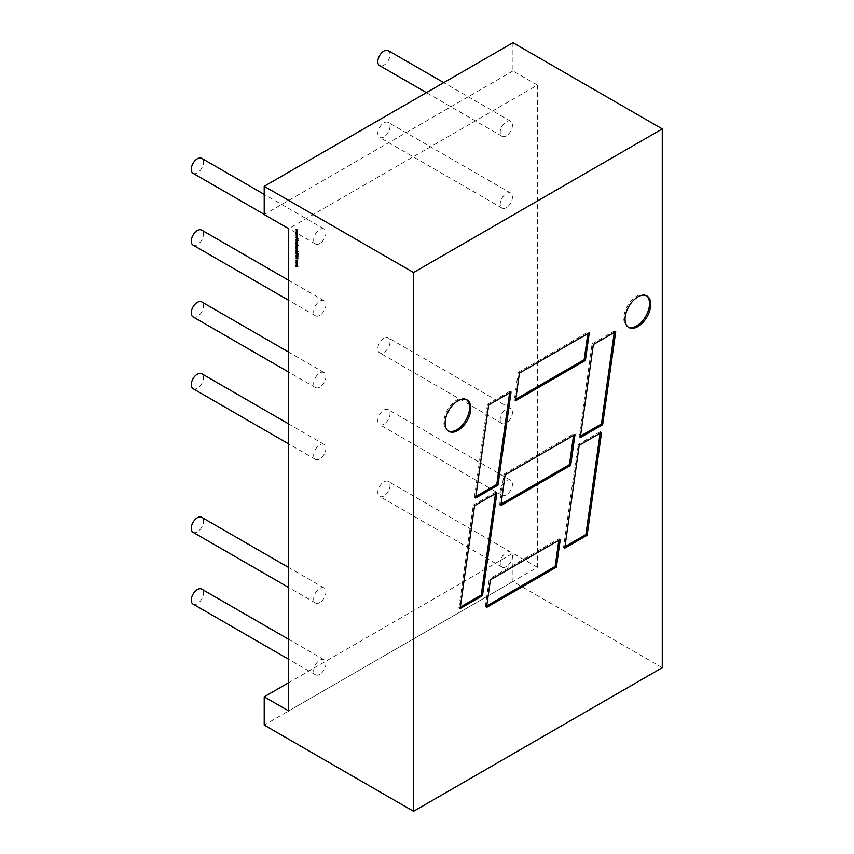<?xml version="1.0" encoding="UTF-8"?>
<svg xmlns="http://www.w3.org/2000/svg" width="854" height="854" viewBox="0 0 854 854"><rect width="100%" height="100%" fill="white"/><g stroke="black" fill="none" stroke-linecap="round" stroke-linejoin="round"><path stroke-width="0.64" stroke-dasharray="4.27 3.2" d="M466.401 399.576A18.18 10.494 120 0 0 465.814 399.192A18.18 10.494 120 0 0 456.73 400.088A18.18 10.494 120 0 0 444.849 416.111A18.18 10.494 120 0 0 447.635 430.672A18.18 10.494 120 0 0 448.275 430.992M646.35 295.687A18.18 10.494 120 0 0 645.763 295.303A18.18 10.494 120 0 0 636.668 296.199A18.18 10.494 120 0 0 624.797 312.222A18.18 10.494 120 0 0 627.583 326.783A18.18 10.494 120 0 0 628.213 327.103M319.791 387.14A8.657 4.996 -60 0 1 315.457 387.567A8.657 4.996 -60 0 1 314.133 380.638A8.657 4.996 -60 0 1 319.791 373.006A8.657 4.996 -60 0 1 324.114 372.579A8.657 4.996 -60 0 1 325.438 379.518A8.657 4.996 -60 0 1 319.791 387.14M193.057 316.898A8.657 4.996 120 0 0 197.381 316.471A8.657 4.996 120 0 0 203.038 308.849A8.657 4.996 120 0 0 201.715 301.91M506.326 423.04A8.657 4.996 -60 0 1 502.003 423.477A8.657 4.996 -60 0 1 500.679 416.538A8.657 4.996 -60 0 1 506.326 408.906A8.657 4.996 -60 0 1 510.66 408.479A8.657 4.996 -60 0 1 511.984 415.418A8.657 4.996 -60 0 1 506.326 423.04M383.926 338.237A8.657 4.996 120 0 0 378.269 345.87A8.657 4.996 120 0 0 379.603 352.809A8.657 4.996 120 0 0 383.926 352.371A8.657 4.996 120 0 0 389.584 344.749A8.657 4.996 120 0 0 388.25 337.81A8.657 4.996 120 0 0 383.926 338.237M319.791 315.339A8.657 4.996 -60 0 1 315.457 315.767A8.657 4.996 -60 0 1 314.133 308.838A8.657 4.996 -60 0 1 319.791 301.206A8.657 4.996 -60 0 1 324.114 300.779A8.657 4.996 -60 0 1 325.438 307.718A8.657 4.996 -60 0 1 319.791 315.339M193.057 245.098A8.657 4.996 120 0 0 197.381 244.671A8.657 4.996 120 0 0 203.038 237.049A8.657 4.996 120 0 0 201.715 230.11M319.791 243.539A8.657 4.996 -60 0 1 315.457 243.966A8.657 4.996 -60 0 1 314.133 237.038A8.657 4.996 -60 0 1 319.791 229.406A8.657 4.996 -60 0 1 324.114 228.979A8.657 4.996 -60 0 1 325.438 235.917A8.657 4.996 -60 0 1 319.791 243.539M193.057 173.298A8.657 4.996 120 0 0 197.381 172.871A8.657 4.996 120 0 0 203.038 165.249A8.657 4.996 120 0 0 201.715 158.31M506.326 566.64A8.657 4.996 -60 0 1 502.003 567.077A8.657 4.996 -60 0 1 500.679 560.139A8.657 4.996 -60 0 1 506.326 552.506A8.657 4.996 -60 0 1 510.66 552.079A8.657 4.996 -60 0 1 511.984 559.018A8.657 4.996 -60 0 1 506.326 566.64M383.926 495.971A8.657 4.996 -60 0 1 379.603 496.409A8.657 4.996 -60 0 1 378.269 489.47A8.657 4.996 -60 0 1 383.926 481.837A8.657 4.996 -60 0 1 388.25 481.41A8.657 4.996 -60 0 1 389.584 488.349A8.657 4.996 -60 0 1 383.926 495.971M506.326 494.84A8.657 4.996 -60 0 1 502.003 495.277A8.657 4.996 -60 0 1 500.679 488.339A8.657 4.996 -60 0 1 506.326 480.706A8.657 4.996 -60 0 1 510.66 480.279A8.657 4.996 -60 0 1 511.984 487.218A8.657 4.996 -60 0 1 506.326 494.84M383.926 424.171A8.657 4.996 -60 0 1 379.603 424.609A8.657 4.996 -60 0 1 378.269 417.67A8.657 4.996 -60 0 1 383.926 410.037A8.657 4.996 -60 0 1 388.25 409.61A8.657 4.996 -60 0 1 389.584 416.549A8.657 4.996 -60 0 1 383.926 424.171M319.791 602.54A8.657 4.996 -60 0 1 315.457 602.967A8.657 4.996 -60 0 1 314.133 596.039A8.657 4.996 -60 0 1 319.791 588.406A8.657 4.996 -60 0 1 324.114 587.979A8.657 4.996 -60 0 1 325.438 594.918A8.657 4.996 -60 0 1 319.791 602.54M193.057 532.298A8.657 4.996 120 0 0 197.381 531.871A8.657 4.996 120 0 0 203.038 524.249A8.657 4.996 120 0 0 201.715 517.31M319.791 674.34A8.657 4.996 -60 0 1 315.457 674.777A8.657 4.996 -60 0 1 314.133 667.839A8.657 4.996 -60 0 1 319.791 660.206A8.657 4.996 -60 0 1 324.114 659.779A8.657 4.996 -60 0 1 325.438 666.718A8.657 4.996 -60 0 1 319.791 674.34M193.057 604.098A8.657 4.996 120 0 0 197.381 603.671A8.657 4.996 120 0 0 203.038 596.049A8.657 4.996 120 0 0 201.715 589.111M319.791 458.94A8.657 4.996 -60 0 1 315.457 459.367A8.657 4.996 -60 0 1 314.133 452.439A8.657 4.996 -60 0 1 319.791 444.806A8.657 4.996 -60 0 1 324.114 444.379A8.657 4.996 -60 0 1 325.438 451.318A8.657 4.996 -60 0 1 319.791 458.94M193.057 388.698A8.657 4.996 120 0 0 197.381 388.271A8.657 4.996 120 0 0 203.038 380.649A8.657 4.996 120 0 0 201.715 373.71M506.326 207.639A8.657 4.996 -60 0 1 502.003 208.066A8.657 4.996 -60 0 1 500.679 201.138A8.657 4.996 -60 0 1 506.326 193.506A8.657 4.996 -60 0 1 510.66 193.079A8.657 4.996 -60 0 1 511.984 200.017A8.657 4.996 -60 0 1 506.326 207.639M383.926 136.971A8.657 4.996 -60 0 1 379.603 137.398A8.657 4.996 -60 0 1 378.269 130.47A8.657 4.996 -60 0 1 383.926 122.837A8.657 4.996 -60 0 1 388.25 122.41A8.657 4.996 -60 0 1 389.584 129.349A8.657 4.996 -60 0 1 383.926 136.971M506.326 135.839A8.657 4.996 -60 0 1 502.003 136.266A8.657 4.996 -60 0 1 500.679 129.338A8.657 4.996 -60 0 1 506.326 121.706A8.657 4.996 -60 0 1 510.66 121.279A8.657 4.996 -60 0 1 511.984 128.217A8.657 4.996 -60 0 1 506.326 135.839M388.25 50.61A8.657 4.996 -60 0 1 389.584 57.549A8.657 4.996 -60 0 1 383.926 65.171A8.657 4.996 -60 0 1 379.603 65.598M512.934 42.7L512.934 70.967L537.422 85.101L288.695 228.701M537.422 85.101L537.422 567.355L288.695 710.955M662.266 667.7L512.934 581.489L512.934 553.221L288.695 682.688M537.422 567.355L512.934 553.221M512.934 581.489L264.217 725.089M512.934 70.967L264.217 214.567M486.748 605.934L485.318 606.756L486.534 607.472M485.318 606.756L489.193 579.076L490.42 579.781M558.836 540.283L559.05 538.746L489.193 579.076M559.05 538.746L560.277 539.45M495.48 493.633L495.694 492.096L496.921 492.801M460.327 607.055L458.886 607.888L460.103 608.592M458.886 607.888L473.319 505.013L474.546 505.717M495.694 492.096L473.319 505.013M509.614 392.872L509.827 391.335L511.055 392.039M475.838 496.494L474.397 497.316L475.625 498.031M474.397 497.316L487.463 404.252L488.68 404.956M509.827 391.335L487.463 404.252M519.424 373.081L518.207 372.365L514.322 400.056L515.549 400.761M518.207 372.365L588.054 332.046L589.281 332.75M587.84 333.583L588.054 332.046M514.322 400.056L515.763 399.224M580.496 436.074L579.055 436.896L592.11 343.831L593.338 344.536M592.11 343.831L614.485 330.914L615.713 331.619M614.485 330.914L614.272 332.452M579.055 436.896L580.282 437.611M600.127 433.213L600.351 431.676L601.568 432.38M564.974 546.635L563.533 547.467L564.761 548.172M600.351 431.676L577.977 444.592L563.533 547.467M577.977 444.592L579.193 445.297M501.042 504.116L499.601 504.949L500.828 505.653M499.601 504.949L503.913 474.183L505.141 474.888M503.913 474.183L573.771 433.853L574.998 434.569M573.557 435.391L573.771 433.853M296.285 229.619L297.47 229.907M296.69 229.875L297.352 231.018M296.69 230.975L297.47 232.213M297.715 232.074L296.562 231.05M296.285 230.729L297.203 230.858M297.32 230.793L296.551 229.95M296.285 232.171L297.47 232.672M296.69 232.427L297.352 233.569M296.69 233.526L297.47 234.765M296.413 234.903L297.715 234.861L296.562 233.612M297.203 233.409L296.039 233.42M297.32 233.345L296.551 232.501M296.69 234.978L297.47 236.259M296.69 236.078L297.47 237.316M297.715 237.391L296.562 236.163M296.285 235.832L297.203 235.96M297.32 235.896L296.551 235.053M296.039 239.109L297.235 238.469L296.039 237.86M296.285 237.722L298.003 238.992M298.249 239.056L297.427 238.661M297.502 238.629L298.003 240.134M298.249 240.284L297.373 238.693M296.285 239.494L297.715 240.518L296.039 239.632M296.285 240.187L297.747 241.853L296.285 241.639L297.566 241.725L296.039 240.326M297.566 241.725L297.149 240.967M297.043 244.191L295.73 242.589L296.189 242.013L296.487 243.668L297.011 242.461L297.747 243.732L297.352 244.297M297.502 243.881L297.47 244.511M296.914 242.707L297.011 243.966L297.566 243.646L297 242.653L296.221 243.144M296.765 244.105L297.48 243.7M296.285 244.415L298.292 245.578L297.459 245.098L297.747 245.931L297 246.368L296.221 244.457M296.754 246.304L297.566 245.824L297 244.831L296.434 245.173L297 246.165L297.566 245.824L297 244.831L296.189 245.311M296.285 246.304L297.694 247.895L296.039 246.443M297.256 247.105L297.448 247.671M296.285 247.254L297.715 248.29L296.039 247.404M297.043 250.051L295.73 248.45L296.189 247.863L296.487 249.517L297.011 248.311L297.747 249.592L297.352 250.158M297.502 249.731L297.47 250.371M296.914 248.557L297.011 249.827L297.566 249.507L297 248.514L296.221 248.994M296.765 249.966L297.48 249.549M296.285 250.073L298.292 251.236L297.448 250.948L297.747 251.749L296.285 251.524L297.566 251.61L296.039 250.211M297.566 251.61L297.149 250.852M298.292 253.553L297.651 253.254M298.249 254.214L296.434 253.905L298.249 255.666L296.231 253.809L296.648 253.339L298.003 254.364M296.189 254.054L296.744 253.638M297.854 256.915L297.843 256.136L296.765 256.499L296.423 255.239M296.765 255.346L296.189 255.805M296.434 255.656L296.519 256.435M297.832 255.922L298.046 256.883M296.914 257.63L297.886 258.719M296.285 258.431L296.872 258.484M296.914 258.463L296.914 257.78M297.117 257.662L297.117 258.474L297.865 258.506L297 257.727M297.32 261.9L297 260.406L296.594 261.644L296.263 260.673L296.989 260.192L297.502 261.687M297.747 261.548L297.384 262.125L297.747 261.548M296.189 260.929L296.914 260.449M297.502 262.744L297.502 264.003L296.263 262.658L297 262.221L297.256 262.883M296.914 262.477L297 263.737L297.566 263.406L297 262.424L296.189 262.893M296.754 263.875L297.48 263.459M296.285 263.929L297.715 264.761L297.747 266.672L296.285 266.395L297.566 266.544L296.285 265.06L297.566 265.402L296.039 264.067M296.818 266.779L297.47 266.597M297.566 266.544L296.776 265.626L297.47 265.466M297.566 265.402L296.818 264.516M465.814 399.192L467.042 399.896M645.763 295.303L646.98 296.007M315.457 387.567L288.695 372.12M502.003 423.477L379.603 352.809M315.457 315.767L288.695 300.32M315.457 243.966L264.217 214.386M502.003 567.077L379.603 496.409M502.003 495.277L379.603 424.609M315.457 602.967L288.695 587.52M315.457 674.777L288.695 659.32M315.457 459.367L288.695 443.92M502.003 208.066L379.603 137.398M502.003 136.266L426.434 92.638M510.66 121.279L443.749 82.646M510.66 193.079L388.25 122.41M324.114 444.379L288.695 423.936M324.114 659.779L288.695 639.336M324.114 587.979L288.695 567.536M510.66 480.279L388.25 409.61M510.66 552.079L388.25 481.41M324.114 228.979L264.217 194.392M324.114 300.779L288.695 280.325M510.66 408.479L388.25 337.81M324.114 372.579L288.695 352.136M627.583 326.783L628.811 327.488M447.635 430.672L448.862 431.377"/><path stroke-width="1.28" d="M457.947 430.48A18.18 10.494 120 0 0 469.828 414.468A18.18 10.494 120 0 0 467.042 399.896A18.18 10.494 120 0 0 457.947 400.804A18.18 10.494 120 0 0 446.076 416.816A18.18 10.494 120 0 0 448.862 431.377A18.18 10.494 120 0 0 457.947 430.48M448.275 430.992A18.18 10.494 120 0 0 456.73 429.775A18.18 10.494 120 0 0 468.43 414.318A18.18 10.494 120 0 0 466.401 399.576M637.895 326.591A18.18 10.494 120 0 0 649.766 310.568A18.18 10.494 120 0 0 646.98 296.007A18.18 10.494 120 0 0 637.895 296.904A18.18 10.494 120 0 0 626.025 312.927A18.18 10.494 120 0 0 628.811 327.488A18.18 10.494 120 0 0 637.895 326.591M628.213 327.103A18.18 10.494 120 0 0 636.668 325.886A18.18 10.494 120 0 0 648.367 310.429A18.18 10.494 120 0 0 646.35 295.687M288.695 352.136L201.715 301.91A8.657 4.996 120 0 0 197.381 302.337A8.657 4.996 120 0 0 191.734 309.97A8.657 4.996 120 0 0 193.057 316.898L288.695 372.12M288.695 280.325L201.715 230.11A8.657 4.996 120 0 0 197.381 230.537A8.657 4.996 120 0 0 191.734 238.17A8.657 4.996 120 0 0 193.057 245.098L288.695 300.32M264.217 194.392L201.715 158.31A8.657 4.996 120 0 0 197.381 158.737A8.657 4.996 120 0 0 191.734 166.37A8.657 4.996 120 0 0 193.057 173.298L264.217 214.386M288.695 567.536L201.715 517.31A8.657 4.996 120 0 0 197.381 517.737A8.657 4.996 120 0 0 191.734 525.37A8.657 4.996 120 0 0 193.057 532.298L288.695 587.52M288.695 639.336L201.715 589.111A8.657 4.996 120 0 0 197.381 589.538A8.657 4.996 120 0 0 191.734 597.17A8.657 4.996 120 0 0 193.057 604.098L288.695 659.32M288.695 423.936L201.715 373.71A8.657 4.996 120 0 0 197.381 374.137A8.657 4.996 120 0 0 191.734 381.77A8.657 4.996 120 0 0 193.057 388.698L288.695 443.92M426.434 92.638L379.603 65.598A8.657 4.996 -60 0 1 378.269 58.67A8.657 4.996 -60 0 1 383.926 51.037A8.657 4.996 -60 0 1 388.25 50.61L443.749 82.646M297.256 262.883L296.754 264.078L296.018 262.797L297.256 262.883M297.395 256.328L295.986 255.688L296.423 255.239L296.519 256.435L297.598 256.061L298.046 256.883L296.519 256.638L296.423 255.239M296.712 256.467L297.299 256.019M297.149 256.467L296.519 256.638L296.658 255.1M297.47 253.158L296.039 252.325L297.299 253.254M297.352 250.158L295.484 248.589L295.943 248.012L296.317 249.71L296.039 248.888L296.765 248.45L297.502 249.731M296.039 244.564L298.046 245.514L297.213 245.237L297.502 246.069L296.754 246.507L296.221 244.457M296.039 240.326L297.47 241.148L297.502 242.002L296.039 241.778L297.32 241.863L296.039 240.326M297.502 242.002L296.957 242.088M296.039 232.309L297.47 232.459L296.445 232.566L297.47 234.978L296.039 233.462L297.075 233.484L296.039 232.309M288.695 710.955L264.217 696.821L264.217 725.089L413.549 811.3L413.549 272.511L264.217 186.3L264.217 214.567L288.695 228.701L288.695 710.955M296.039 229.758L297.47 229.907L296.445 230.014L297.47 232.427L296.039 230.911L297.075 230.932L296.092 229.769M296.039 234.861L297.47 235.01L296.445 235.117L297.47 237.529L296.039 236.014L297.075 236.035L296.039 234.861M296.039 237.86L298.003 238.992L297.256 238.768L298.003 240.433L297.117 238.81L296.039 239.387L296.989 238.608L296.039 237.86M296.039 239.632L297.47 240.657L296.039 239.632M297.352 244.297L295.484 242.739L295.943 242.152L296.317 243.849L296.039 243.027L296.765 242.6L297.502 243.881M296.039 246.443L297.448 248.044L296.039 246.443M296.039 247.404L297.47 248.429L296.039 247.404M296.039 250.211L298.046 251.578L296.039 251.663L297.32 251.749L296.039 250.211M297.502 251.887L296.957 251.983M296.818 253.681L298.003 254.567L296.562 253.745L296.519 254.727L298.003 255.805L295.986 253.948L296.818 253.681M296.744 253.638L296.189 254.054M298.003 258.847L296.039 258.794L296.669 258.602L296.039 256.648L298.003 258.847M297.502 261.687L297.16 262.253L296.765 260.545L296.349 261.783L296.018 260.822L296.744 260.331L297.203 261.954M297.075 262.029L297.48 261.484M296.914 260.449L296.189 260.929M296.039 264.067L297.47 264.9L297.502 266.822L296.039 266.533L297.32 266.683L296.039 265.402L297.32 265.551L296.039 264.067M296.818 266.779L297.47 266.597M296.594 265.722L297.47 265.466M601.568 432.38L587.136 535.255L564.761 548.172L579.193 445.297L601.568 432.38M515.549 400.761L519.424 373.081L589.281 332.75L585.396 360.431L515.549 400.761M511.055 392.039L488.68 404.956L475.625 498.031L497.999 485.115L511.055 392.039M496.921 492.801L474.546 505.717L460.103 608.592L482.478 595.676L496.921 492.801M264.217 186.3L512.934 42.7L662.266 128.911L662.266 667.7L413.549 811.3M662.266 128.911L413.549 272.511M486.534 607.472L490.42 579.781L560.277 539.45L556.392 567.141L486.534 607.472M593.338 344.536L615.713 331.619L602.646 424.694L580.282 437.611L593.338 344.536M570.675 465.323L500.828 505.653L505.141 474.888L574.998 434.569L570.675 465.323L569.447 464.619L501.042 504.116M288.695 682.688L264.217 696.821M556.392 567.141L555.164 566.437L558.836 540.283M555.164 566.437L486.748 605.934M482.478 595.676L481.261 594.971L495.48 493.633M481.261 594.971L460.327 607.055M497.999 485.115L496.772 484.399L509.614 392.872M496.772 484.399L475.838 496.494M515.763 399.224L584.168 359.726L587.84 333.583M584.168 359.726L585.396 360.431M614.272 332.452L601.429 423.979L602.646 424.694M601.429 423.979L580.496 436.074M600.127 433.213L585.908 534.551L587.136 535.255M585.908 534.551L564.974 546.635M569.447 464.619L573.557 435.391M297.47 229.961L296.445 230.014M297.352 231.018L296.445 231.124M297.47 232.512L296.445 232.566M297.352 233.569L296.445 233.676M297.47 235.063L296.445 235.117M297.352 236.12L296.445 236.227M296.039 239.387L297.117 238.81M297.747 241.853L297.021 242.056M297.566 241.725L297.192 240.935M295.73 242.589L296.189 242.013M296.285 242.888L297.011 242.461M297 242.653L296.466 242.995L297 242.653M297.011 243.966L297.566 243.646L297.011 243.966M296.765 244.105L297.32 243.796L296.754 242.792L296.221 243.144L296.765 244.105L297.48 243.7M296.914 242.707L296.221 243.144M297.566 245.824L297 246.165L297.566 245.824L297 244.831L296.434 245.173L297 244.831M296.936 244.874L296.189 245.311L296.754 246.304L297.32 245.963L296.754 244.97L296.189 245.311M297.48 245.877L296.754 246.304M297.566 247.607L297.011 247.244M295.73 248.45L296.189 247.863M296.285 248.749L297.011 248.311M297 248.514L296.466 248.856L297 248.514M297.011 249.827L297.566 249.507L297.011 249.827M296.765 249.966L297.32 249.646L296.754 248.653L296.221 248.994L296.765 249.966L297.48 249.549M296.914 248.557L296.221 248.994M297.747 251.749L297.021 251.941M297.566 251.61L297.192 250.83M297.886 258.719L296.039 258.794M296.872 258.613L297.619 258.645L296.872 257.801L296.872 258.613M297 260.406L296.434 260.78L297 260.406M296.263 260.673L296.989 260.192M297.502 264.003L296.754 264.078M296.263 262.658L297 262.221M297 262.424L296.434 262.754L297 262.424M297 263.737L297.566 263.406L297 263.737M296.754 263.875L297.32 263.544L296.754 262.573L296.189 262.893L296.754 263.875L297.48 263.459M296.914 262.477L296.189 262.893M297.747 266.672L297.064 266.843M297.566 266.544L296.84 265.583M297.566 265.402L296.893 264.484"/></g></svg>

